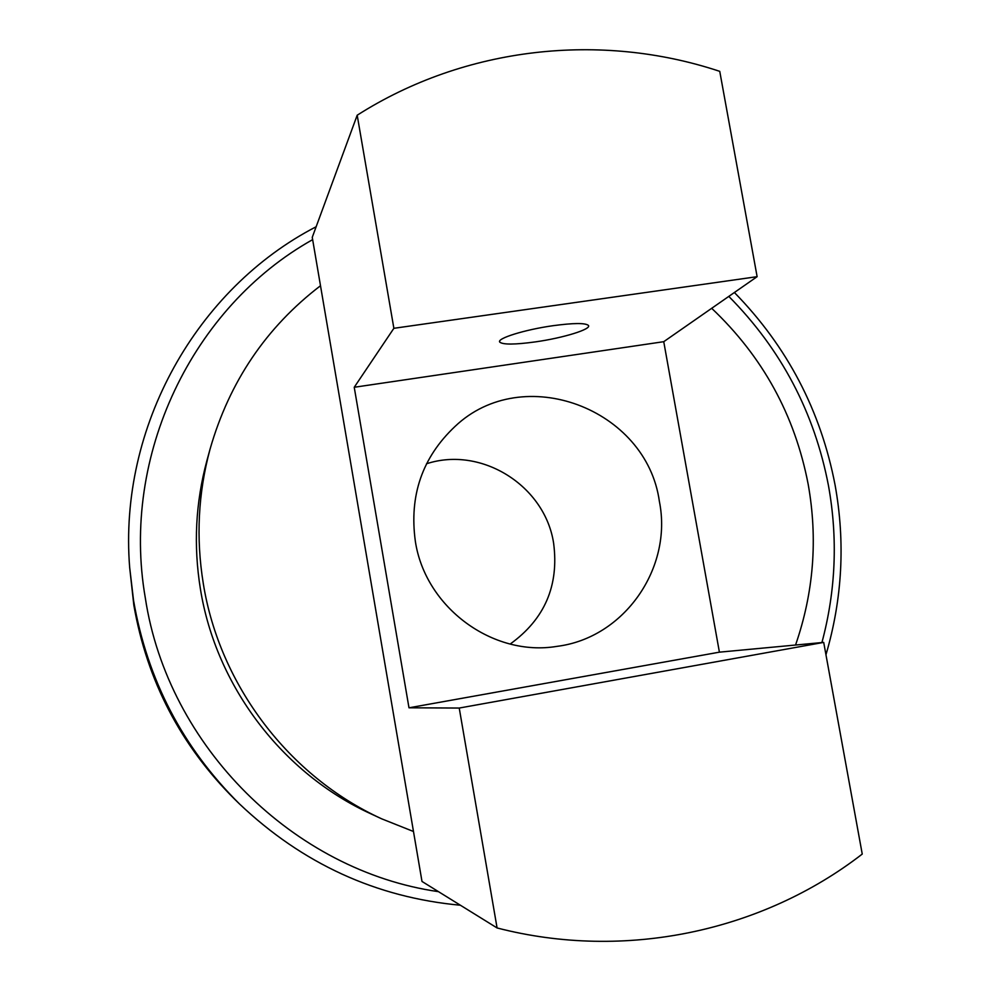 <?xml version="1.0" encoding="UTF-8"?>
<svg xmlns="http://www.w3.org/2000/svg" width="991" height="991" viewBox="0 0 991 991"><rect width="100%" height="100%" fill="white"/><g stroke="black" fill="none" stroke-linecap="round" stroke-linejoin="round"><path stroke-width="1.49" d="M535.512 341.87C514.911 344.682 502.994 344.769 499.774 342.13C496.355 338.526 524.871 329.619 553.077 325.692C573.467 322.955 585.247 322.855 588.381 325.395C591.974 329.136 563.136 337.993 535.512 341.87M357.194 115.216L393.873 328.306L757.124 276.675L719.751 71.352C601.19 31.91 465.262 46.391 357.194 115.216L312.252 237.332L320.502 285.73C266.22 327.253 229.404 381.708 210.067 449.096C198.163 493.084 195.896 537.853 203.266 583.414C219.544 685.177 289.248 776.634 381.708 818.839L413.482 831.499L421.993 881.445L497.086 927.96C625.358 961.121 762.599 931.218 862.244 854.069L823.707 642.391L459.229 708.045L497.086 927.96M795.55 645.03C813.698 592.568 817.909 538.993 808.185 484.302C794.906 415.266 762.736 356.611 711.687 308.312M415.353 541.334C425.325 607.533 492.849 657.107 556.954 646.367C624.256 638.031 672.778 568.016 659.399 501.52C646.64 408.602 522.926 361.715 454.919 426.551C422.253 457.408 409.06 495.673 415.353 541.334M510.192 644.039C544.666 619.202 559.147 585.607 553.622 543.229C545.013 485.85 481.527 445.702 426.514 463.776M757.124 276.675L663.747 341.684L719.404 652.165L823.707 642.391M459.229 708.045L408.986 707.797L354.233 387.27L393.873 328.306M354.233 387.27L663.747 341.684M408.986 707.797L719.404 652.165M320.502 285.73L413.482 831.499M821.923 642.552C835.785 590.747 837.977 538.472 828.488 485.726C814.466 412.504 781.242 349.389 728.806 296.396M312.648 239.636C192.551 306.851 120.468 455.365 145.318 597.994C167.826 746.508 293.807 870.928 438.505 891.665M460.381 905.229C376.047 897.412 302.404 863.632 239.426 803.874C182.604 747.4 147.312 679.615 133.562 600.534L129.66 567.434C118.437 426.625 196.825 288.406 316.154 226.741M734.393 292.506C787.312 346.627 820.882 410.869 835.116 485.206C845.397 542.399 842.338 598.911 825.961 654.741M129.66 567.434L133.822 605.092C146.978 680.767 180.758 745.641 235.14 799.7L239.426 803.874M210.067 449.096L206.921 460.58C195.549 502.635 193.369 545.422 200.405 588.951C215.951 686.144 282.497 773.463 370.907 813.834L381.708 818.839M499.774 342.13L499.637 341.362"/></g></svg>
